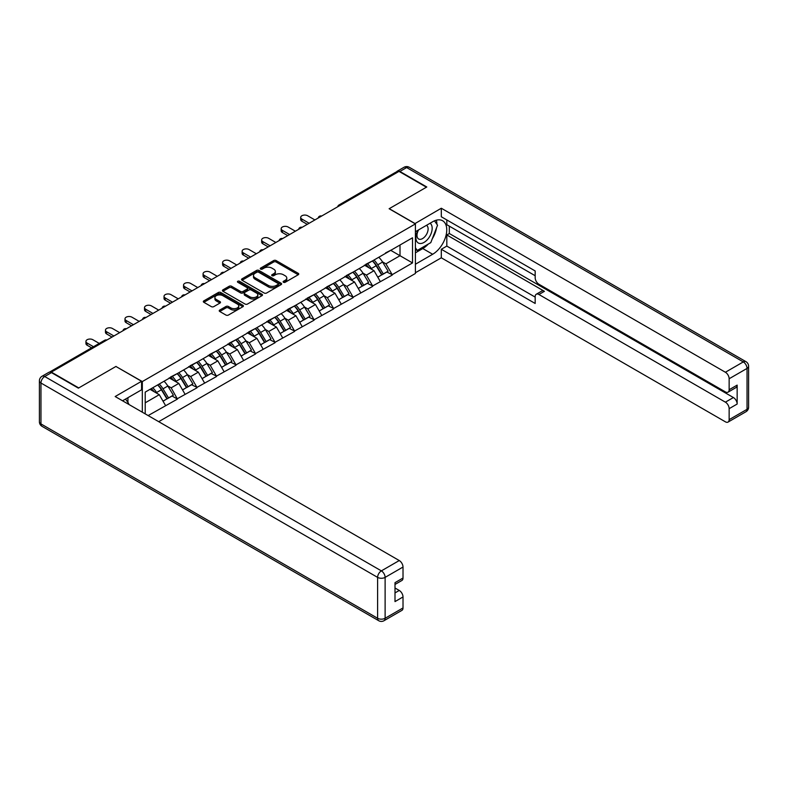 <?xml version="1.0" encoding="UTF-8"?>
<svg xmlns="http://www.w3.org/2000/svg" width="788" height="788" viewBox="0 0 788 788"><rect width="100%" height="100%" fill="white"/><g stroke="black" fill="none" stroke-linecap="round" stroke-linejoin="round"><path stroke-width="1.18" d="M283.463 282.281A1.212 0.699 0 0 0 285.187 282.281L298.238 274.746A1.734 1.005 0 0 0 298.75 274.037A1.734 1.005 0 0 0 298.238 273.328L276.125 260.562A1.734 1.005 0 0 0 273.672 260.562L260.621 268.097A1.212 0.699 0 0 0 260.257 268.59A1.212 0.699 0 0 0 260.621 269.092A1.212 0.699 0 0 0 262.335 269.092L264.029 268.117A5.555 3.211 0 0 1 271.89 268.117L273.731 269.181A5.555 3.211 0 0 1 275.357 271.446A5.555 3.211 0 0 1 273.731 273.712L272.037 274.687A1.212 0.699 0 0 0 271.683 275.189A1.212 0.699 0 0 0 272.037 275.682A1.212 0.699 0 0 0 273.761 275.682L275.455 274.707A5.555 3.211 0 0 1 283.316 274.707L285.157 275.77A5.555 3.211 0 0 1 286.783 278.046A5.555 3.211 0 0 1 285.157 280.311L283.463 281.286A1.212 0.699 0 0 0 283.109 281.779A1.212 0.699 0 0 0 283.463 282.281L283.463 281.286M219.744 310.068A1.734 1.005 0 0 0 219.231 310.777A1.734 1.005 0 0 0 219.744 311.487L225.949 315.062A1.734 1.005 0 0 0 228.402 315.062L242.901 306.699A1.734 1.005 0 0 0 243.403 305.99A1.734 1.005 0 0 0 242.901 305.281L220.788 292.506A1.734 1.005 0 0 0 218.325 292.506L203.836 300.878A1.734 1.005 0 0 0 203.324 301.587A1.734 1.005 0 0 0 203.836 302.296L211.332 306.621A1.734 1.005 0 0 0 213.784 306.621L219.99 303.045A1.734 1.005 0 0 0 220.492 302.336A1.734 1.005 0 0 0 219.99 301.627L216.276 299.479A4.649 2.679 0 0 1 214.907 297.578A4.649 2.679 0 0 1 217.784 295.106A4.649 2.679 0 0 1 222.846 295.687L237.405 304.089A4.649 2.679 0 0 1 238.764 305.99A4.649 2.679 0 0 1 235.898 308.463A4.649 2.679 0 0 1 230.825 307.881L228.402 306.483A1.734 1.005 0 0 0 225.949 306.483L219.744 310.068L219.744 311.487L225.949 307.931L225.949 306.483M116.043 366.4L78.751 387.932L51.338 372.103L399.004 171.38L426.416 187.209L389.114 208.741L415.404 223.91L142.323 381.569L116.043 366.538M264.147 293.008A1.734 1.005 0 0 0 266.61 293.008L281.099 284.635A1.734 1.005 0 0 0 281.611 283.926A1.734 1.005 0 0 0 281.099 283.217L258.986 270.451A1.734 1.005 0 0 0 256.533 270.451L242.034 278.824A1.734 1.005 0 0 0 241.532 279.533A1.734 1.005 0 0 0 242.034 280.242L264.147 293.008M238.281 282.547A1.212 0.699 0 0 1 239.522 282.715L239.522 281.267L262 294.249A1.734 1.005 0 0 1 262.512 294.958A1.734 1.005 0 0 1 262 295.667L247.501 304.04A1.734 1.005 0 0 1 245.048 304.04L222.935 291.264L229.141 287.719L229.141 286.271L222.935 289.846A1.734 1.005 0 0 0 222.423 290.555A1.734 1.005 0 0 0 222.935 291.264L222.935 289.846M229.141 287.719A1.734 1.005 0 0 1 231.593 287.719L231.593 286.271A1.734 1.005 0 0 0 229.141 286.271M231.593 286.271L240.567 291.442A1.734 1.005 0 0 0 243.019 291.442L247.137 289.068A1.734 1.005 0 0 0 247.649 288.359A1.734 1.005 0 0 0 247.137 287.65L237.799 282.262A1.212 0.699 0 0 1 237.444 281.769A1.212 0.699 0 0 1 238.193 281.119A1.212 0.699 0 0 1 239.522 281.267M142.323 412.203L142.323 381.569M158.723 421.669L415.404 273.485L415.404 223.91M157.679 384.918A11.859 6.846 -120 0 1 161.737 389.666L167.263 398.787L172.079 396.009L177.428 399.092L171.173 387.824L167.706 385.825M177.428 399.092L148.144 415.571M145.209 413.867L145.209 392.119L412.518 237.789L412.518 262.936L392.188 274.677L385.923 263.832L382.466 261.833M372.438 260.926A11.859 6.846 -120 0 1 376.497 265.674L382.022 274.805L386.839 272.018L392.188 274.677M392.188 275.111L372.665 285.945L366.4 275.111L362.933 273.101M352.916 272.205A11.859 6.846 -120 0 1 356.974 276.952L362.5 286.074L367.316 283.296L372.665 285.945M372.665 286.379L353.142 297.214L346.878 286.379L343.41 284.379M333.393 283.473A11.859 6.846 -120 0 1 337.451 288.221L342.977 297.342L347.794 294.564L353.142 297.214M353.142 297.647L333.619 308.492L327.355 297.647L323.888 295.648M313.87 294.742A11.859 6.846 -120 0 1 317.928 299.489L323.454 308.62L328.271 305.833L333.619 308.492M333.619 308.926L314.097 319.761L307.832 308.926L304.365 306.916M294.338 306.02A11.859 6.846 -120 0 1 298.406 310.767L303.932 319.889L308.748 317.111L314.097 319.761M314.097 320.194L294.574 331.029L288.309 320.194L284.842 318.194M274.815 317.288A11.859 6.846 -120 0 1 278.883 322.036L284.409 331.157L289.226 328.379L294.574 331.029M294.574 331.462L275.042 342.307L268.787 331.462L265.32 329.463M255.292 328.557A11.859 6.846 -120 0 1 259.36 333.304L264.886 342.435L269.703 339.648L275.042 342.307M275.042 342.741L255.519 353.576L249.264 342.741L245.797 340.731M235.77 339.835A11.859 6.846 -120 0 1 239.828 344.583L245.363 353.704L250.18 350.926L255.519 353.576M255.519 354.009L235.996 364.844L229.741 354.009L226.274 352.009M216.247 351.103A11.859 6.846 -120 0 1 220.305 355.851L225.831 364.972L230.657 362.194L235.996 364.844M235.996 365.277L216.473 376.112L210.219 365.277L206.751 363.278M196.724 362.372A11.859 6.846 -120 0 1 200.782 367.119L206.308 376.25L211.135 373.463L216.473 376.112M216.473 376.556L196.951 387.391L190.696 376.556L187.229 374.546M177.202 373.65A11.859 6.846 -120 0 1 181.26 378.398L186.786 387.519L191.612 384.741L196.951 387.391M196.951 387.824L177.428 398.659M170.799 376.91L177.428 373.512M171.173 387.824L178.807 383.411L169.174 377.856M185.062 394.256L178.807 383.411M190.322 365.642L196.951 362.244M190.696 376.556L198.33 372.143L188.696 366.578M204.584 382.978L198.33 372.143M209.844 354.373L216.473 350.975M210.219 365.277L217.852 360.874L208.219 355.309M224.107 371.709L217.852 360.874M229.367 343.095L235.996 339.697M229.741 354.009L237.375 349.596L227.742 344.041M243.63 360.441L237.375 349.596M248.89 331.827L255.519 328.429M249.264 342.741L256.898 338.328L247.265 332.763M263.153 349.163L256.898 338.328M268.413 320.558L275.042 317.16M268.787 331.462L276.421 327.059L266.787 321.494M282.675 337.894L276.421 327.059M287.935 309.28L294.574 305.882M288.309 320.194L295.943 315.781L286.31 310.226M302.208 326.626L295.943 315.781M307.458 298.012L314.097 294.614M307.832 308.926L315.466 304.513L305.833 298.947M321.731 315.348L315.466 304.513M326.981 286.743L333.619 283.345M327.355 297.647L334.989 293.244L325.355 287.679M341.253 304.079L334.989 293.244M346.503 275.465L353.142 272.067M346.878 286.379L354.511 281.966L344.878 276.411M360.776 292.811L354.511 281.966M366.026 264.197L372.665 260.798M366.4 275.111L374.034 270.698L364.401 265.132M380.299 281.533L374.034 270.698M397.132 172.474L340.436 205.195M339.638 205.658A2.659 1.537 120 0 1 340.308 205.126A2.659 1.537 60 0 0 338.988 204.998L395.674 172.267A2.659 1.537 60 0 1 397.004 172.395M385.549 252.928L392.188 249.53M385.923 263.832L400.009 255.706L400.009 245.009L412.518 237.789M390.75 250.357L412.518 262.936M145.209 402.816L159.284 394.69L150.025 389.341M165.539 405.524L159.284 394.69M376.221 265.891L376.841 266.245M356.698 277.159L357.319 277.514M337.175 288.428L337.796 288.792M317.653 299.706L318.273 300.061M298.13 310.974L298.75 311.329M278.607 322.243L279.228 322.607M259.085 333.521L259.705 333.876M239.562 344.789L240.182 345.144M220.039 356.058L220.65 356.422M200.507 367.336L201.127 367.691M180.984 378.604L181.604 378.959M161.461 389.873L162.082 390.237M283.956 282.449L285.157 281.759A5.555 3.211 0 0 0 286.783 279.484L286.783 278.046M275.357 271.446L275.357 272.894A5.555 3.211 0 0 1 273.731 275.16L272.53 275.859M298.219 274.756L276.125 262A1.734 1.005 0 0 0 273.672 262L261.104 269.26M281.08 284.655L258.986 271.899A1.734 1.005 0 0 0 256.533 271.899L242.064 280.252M278.026 284.429A1.212 0.699 0 0 0 278.391 283.926A1.212 0.699 0 0 0 278.026 283.434L258.622 272.224A1.212 0.699 0 0 0 256.898 272.224L255.125 273.259A5.555 3.211 0 0 0 253.49 275.524A5.555 3.211 0 0 0 255.125 277.79L268.383 285.453A5.555 3.211 0 0 0 276.253 285.453L278.026 284.429L278.026 285.867A1.212 0.699 0 0 0 278.391 285.374L278.391 283.926M253.49 275.524L253.49 276.972A5.555 3.211 0 0 0 255.125 279.238L255.125 277.79M278.026 285.867L276.253 286.901A5.555 3.211 0 0 1 268.383 286.901L255.125 279.238M231.593 287.719L240.567 292.89A1.734 1.005 0 0 0 243.019 292.89L247.137 290.516A1.734 1.005 0 0 0 247.649 289.807L247.649 288.359M239.522 282.715L261.98 295.677M249.865 296.82A4.649 2.679 0 0 0 254.938 297.401A4.649 2.679 0 0 0 257.804 294.919A4.649 2.679 0 0 0 256.445 293.028L251.313 290.063A1.734 1.005 0 0 0 248.86 290.063L244.743 292.437A1.734 1.005 0 0 0 244.231 293.146A1.734 1.005 0 0 0 244.743 293.855L249.865 296.82L249.865 298.268A4.649 2.679 0 0 0 254.938 298.849A4.649 2.679 0 0 0 257.804 296.367L257.804 294.919M244.231 293.146L244.231 294.594A1.734 1.005 0 0 0 244.743 295.303L244.743 293.855M249.865 298.268L244.743 295.303M238.764 305.99L238.764 307.428A4.649 2.679 0 0 1 235.898 309.911A4.649 2.679 0 0 1 230.825 309.329L228.402 307.931A1.734 1.005 0 0 0 225.949 307.931M214.907 297.578L214.907 299.026A4.649 2.679 0 0 0 216.276 300.927L216.276 299.479M219.96 303.055L216.276 300.927M242.871 306.709L220.788 293.954A1.734 1.005 0 0 0 218.325 293.954L203.856 302.306L203.836 300.878M301.893 219.074L301.893 221.241A4.068 2.354 180 0 1 300.701 219.576L300.701 217.409A4.068 2.354 0 0 0 301.893 219.074L309.152 223.26M314.904 219.941L307.645 215.745A4.068 2.354 0 0 0 303.213 215.242A4.068 2.354 0 0 0 300.701 217.409M378.792 257.262A14.509 8.382 60 0 1 382.594 262.049L377.777 264.827A14.509 8.382 -120 0 0 373.965 260.04M377.777 264.827L383.303 273.948L388.12 271.171L382.594 262.049M382.022 274.805L383.303 273.948M386.839 272.018L388.12 271.171M365.671 264.404A11.859 6.846 60 0 1 368.942 267.753M367.523 263.763A14.509 8.382 60 0 1 371.325 268.55L371.877 269.447M377.807 277.228L381.678 274.894L376.142 265.763A14.509 8.382 -120 0 0 372.34 260.986M381.678 274.894L377.767 277.149M301.893 221.241L307.271 224.344M282.37 230.342L282.37 232.509A4.068 2.354 180 0 1 281.178 230.854L281.178 228.687A4.068 2.354 0 0 0 282.37 230.342L289.629 234.538M295.382 231.209L288.122 227.023A4.068 2.354 0 0 0 283.69 226.511A4.068 2.354 0 0 0 281.178 228.687M359.269 268.531A14.509 8.382 60 0 1 363.071 273.318L358.254 276.096A14.509 8.382 -120 0 0 354.442 271.318M358.254 276.096L363.78 285.226L368.597 282.439L363.071 273.318M362.5 286.074L363.78 285.226M367.316 283.296L368.597 282.439M346.149 275.672A11.859 6.846 60 0 1 349.419 279.031M348 275.042A14.509 8.382 60 0 1 351.803 279.819L352.354 280.715M358.284 288.506L362.145 286.162L356.619 277.041A14.509 8.382 -120 0 0 352.817 272.254M362.145 286.162L358.244 288.418M282.37 232.509L287.748 235.622M262.847 241.621L262.847 243.787A4.068 2.354 180 0 1 261.655 242.123L261.655 239.956A4.068 2.354 0 0 0 262.847 241.621L270.107 245.807M275.859 242.487L268.6 238.291A4.068 2.354 0 0 0 264.167 237.779A4.068 2.354 0 0 0 261.655 239.956M339.746 279.809A14.509 8.382 60 0 1 343.548 284.586L338.732 287.374A14.509 8.382 -120 0 0 334.92 282.587M338.732 287.374L344.257 296.495L349.074 293.717L343.548 284.586M342.977 297.342L344.257 296.495M347.794 294.564L349.074 293.717M326.626 286.94A11.859 6.846 60 0 1 329.896 290.299M328.478 286.31A14.509 8.382 60 0 1 332.28 291.087L332.822 291.993M338.761 299.775L342.622 297.431L337.097 288.309A14.509 8.382 -120 0 0 333.294 283.522M342.622 297.431L338.712 299.696M262.847 243.787L268.225 246.89M243.325 252.889L243.325 255.056A4.068 2.354 180 0 1 242.133 253.391L242.133 251.224A4.068 2.354 0 0 0 243.325 252.889L250.584 257.075M256.336 253.756L249.077 249.56A4.068 2.354 0 0 0 244.644 249.057A4.068 2.354 0 0 0 242.133 251.224M320.214 291.077A14.509 8.382 60 0 1 324.026 295.864L319.199 298.642A14.509 8.382 -120 0 0 315.397 293.855M319.199 298.642L324.735 307.763L329.551 304.986L324.026 295.864M323.454 308.62L324.735 307.763M328.271 305.833L329.551 304.986M307.103 298.219A11.859 6.846 60 0 1 310.374 301.568M308.955 297.578A14.509 8.382 60 0 1 312.757 302.365L313.299 303.262M319.239 311.043L323.1 308.709L317.574 299.578A14.509 8.382 -120 0 0 313.772 294.801M323.1 308.709L319.189 310.964M243.325 255.056L248.703 258.159M223.802 264.157L223.802 266.324A4.068 2.354 180 0 1 222.61 264.669L222.61 262.502A4.068 2.354 0 0 0 223.802 264.157L231.051 268.353M236.814 265.024L229.554 260.838A4.068 2.354 0 0 0 225.122 260.326A4.068 2.354 0 0 0 222.61 262.502M300.691 302.346A14.509 8.382 60 0 1 304.503 307.133L299.676 309.911A14.509 8.382 -120 0 0 295.874 305.133M299.676 309.911L305.202 319.041L310.029 316.254L304.503 307.133M303.932 319.889L305.202 319.041M308.748 317.111L310.029 316.254M287.581 309.487A11.859 6.846 60 0 1 290.851 312.846M289.432 308.857A14.509 8.382 60 0 1 293.234 313.634L293.776 314.53M299.716 322.322L303.577 319.977L298.051 310.856A14.509 8.382 -120 0 0 294.249 306.069M303.577 319.977L299.667 322.233M223.802 266.324L229.18 269.437M204.279 275.436L204.279 277.603A4.068 2.354 180 0 1 203.077 275.938L203.077 273.771A4.068 2.354 0 0 0 204.279 275.436L211.529 279.622M217.291 276.302L210.032 272.106A4.068 2.354 0 0 0 205.599 271.594A4.068 2.354 0 0 0 203.077 273.771M281.168 313.624A14.509 8.382 60 0 1 284.98 318.401L280.154 321.189A14.509 8.382 -120 0 0 276.352 316.402M280.154 321.189L285.68 330.31L290.506 327.532L284.98 318.401M284.409 331.157L285.68 330.31M289.226 328.379L290.506 327.532M268.058 320.755A11.859 6.846 60 0 1 271.328 324.114M269.91 320.125A14.509 8.382 60 0 1 273.712 324.902L274.254 325.808M280.193 333.59L284.054 331.246L278.528 322.125A14.509 8.382 -120 0 0 274.726 317.337M284.054 331.246L280.144 333.511M204.279 277.603L209.657 280.705M417.995 230.224A11.505 6.639 120 0 0 419.965 243.502A11.505 6.639 120 0 0 430.356 235.277A11.505 6.639 120 0 0 430.081 223.24M418.645 229.85A7.88 4.551 120 0 0 418.615 238.981A7.88 4.551 120 0 0 419.768 239.335A7.88 4.551 120 0 0 426.968 233.524A7.88 4.551 120 0 0 426.495 225.338A7.88 4.551 120 0 0 426.466 225.329M434.474 220.837L437.547 225.22L430.79 242.625L417.276 250.426L415.404 247.757M415.404 249.343L417.276 250.426M125.538 399.073L128.68 403.545L128.434 404.185M414.902 223.625L441.31 208.239L725.393 372.251L743.291 361.919L406.638 167.558L399.88 171.459L426.791 186.992L389.242 208.672L414.902 223.477M415.404 231.721L432.671 221.743A19.907 11.495 120 0 1 442.629 220.758A19.907 11.495 120 0 1 445.683 236.715A19.907 11.495 120 0 1 432.671 254.258L415.404 264.236M415.404 272.756L441.31 257.804L441.31 249.274L535.17 303.469L535.17 296.672A5.309 3.063 -120 0 1 536.264 294.239A5.309 3.063 -120 0 1 538.923 294.505L725.393 402.166L733.401 397.536A5.309 3.063 60 0 1 737.154 404.047L737.154 385.115A5.309 3.063 60 0 1 736.061 387.538L728.053 392.168A5.309 3.063 -120 0 0 729.146 389.735L729.146 378.752A5.309 3.063 -120 0 0 725.393 372.251M449.318 226.156L449.318 233.524L446.816 234.972L446.816 246.092L441.31 249.274M446.816 219.941L446.816 224.708L535.17 275.721M728.053 392.168A5.309 3.063 -120 0 1 725.393 391.902L538.923 284.241A5.309 3.063 -120 0 1 535.17 277.74L535.17 270.954L441.31 216.759L441.31 208.239M441.31 257.804L725.393 421.816A5.309 3.063 -120 0 0 728.053 422.082A5.309 3.063 -120 0 0 729.146 419.649L729.146 408.667A5.309 3.063 -120 0 0 725.393 402.166M399.88 171.459A5.309 3.063 -120 0 0 397.231 171.193A5.309 3.063 -120 0 0 396.403 172.158M446.816 234.972L544.429 291.324L538.923 294.505M449.318 233.524L733.401 397.536M446.816 246.092L535.17 297.106M536.264 294.239L541.77 291.067A5.309 3.063 60 0 1 544.429 291.324M415.404 252.82L422.782 248.555A19.907 11.495 120 0 0 428.298 244.063M432.257 238.853A19.907 11.495 120 0 0 436.542 227.811M436.867 224.245A19.907 11.495 120 0 0 436.365 220.177M415.404 250.505L416.409 249.924M51.466 372.616L44.709 376.516A5.309 3.063 -120 0 0 42.059 376.25L48.817 372.35A5.309 3.063 60 0 1 51.466 372.616L78.376 388.149L115.915 366.469L141.574 381.284L141.574 389.814L123.805 400.068A19.907 11.495 120 0 0 122.603 400.826M141.574 381.284L115.166 396.531L399.26 560.544A5.309 3.063 60 0 1 403.013 567.045L403.013 578.028A5.309 3.063 60 0 1 401.91 580.46L395.005 584.45M127.932 402.481L127.932 397.684M395.005 592.911L399.26 590.458A5.309 3.063 60 0 1 403.013 596.959L403.013 607.942A5.309 3.063 60 0 1 401.91 610.375L384.012 620.708A5.309 3.063 -120 0 0 385.115 618.275L403.013 607.942M403.013 578.028L395.005 582.657L395.005 601.589L403.013 596.959M399.26 590.458L395.005 588.006M184.747 286.704L184.747 288.871A4.068 2.354 180 0 1 183.555 287.206L183.555 285.039A4.068 2.354 0 0 0 184.747 286.704L192.006 290.89M197.768 287.571L190.509 283.375A4.068 2.354 0 0 0 186.076 282.872A4.068 2.354 0 0 0 183.555 285.039M261.646 324.892A14.509 8.382 60 0 1 265.448 329.679L260.631 332.457A14.509 8.382 -120 0 0 256.829 327.67M260.631 332.457L266.157 341.578L270.983 338.801L265.448 329.679M264.886 342.435L266.157 341.578M269.703 339.648L270.983 338.801M248.535 332.034A11.859 6.846 60 0 1 251.805 335.383M250.387 331.393A14.509 8.382 60 0 1 254.189 336.18L254.731 337.077M260.67 344.858L264.532 342.524L259.006 333.393A14.509 8.382 -120 0 0 255.204 328.616M264.532 342.524L260.621 344.78M184.747 288.871L190.135 291.974M165.224 297.972L165.224 300.139A4.068 2.354 180 0 1 164.032 298.485L164.032 296.308A4.068 2.354 0 0 0 165.224 297.972L172.483 302.168M178.246 298.839L170.986 294.653A4.068 2.354 0 0 0 166.544 294.141A4.068 2.354 0 0 0 164.032 296.308M242.123 336.161A14.509 8.382 60 0 1 245.925 340.948L241.108 343.726A14.509 8.382 -120 0 0 237.306 338.948M241.108 343.726L246.634 352.857L251.451 350.069L245.925 340.948M245.363 353.704L246.634 352.857M250.18 350.926L251.451 350.069M229.012 343.302A11.859 6.846 60 0 1 232.283 346.661M230.864 342.672A14.509 8.382 60 0 1 234.666 347.449L235.208 348.345M241.148 356.137L245.009 353.792L239.483 344.671A14.509 8.382 -120 0 0 235.681 339.884M245.009 353.792L241.098 356.048M165.224 300.139L170.612 303.252M145.701 309.251L145.701 311.418A4.068 2.354 180 0 1 144.509 309.753L144.509 307.586A4.068 2.354 0 0 0 145.701 309.251L152.961 313.437M158.723 310.117L151.463 305.921A4.068 2.354 0 0 0 147.021 305.409A4.068 2.354 0 0 0 144.509 307.586M222.6 347.439A14.509 8.382 60 0 1 226.402 352.216L221.586 355.004A14.509 8.382 -120 0 0 217.784 350.217M221.586 355.004L227.111 364.125L231.928 361.347L226.402 352.216M225.831 364.972L227.111 364.125M230.657 362.194L231.928 361.347M209.49 354.57A11.859 6.846 60 0 1 212.76 357.929M211.342 353.94A14.509 8.382 60 0 1 215.144 358.717L215.685 359.624M221.625 367.405L225.486 365.061L219.96 355.94A14.509 8.382 -120 0 0 216.158 351.152M225.486 365.061L221.576 367.326M145.701 311.418L151.089 314.52M126.178 320.519L126.178 322.686A4.068 2.354 180 0 1 124.987 321.021L124.987 318.854A4.068 2.354 0 0 0 126.178 320.519L133.438 324.705M139.2 321.386L131.941 317.19A4.068 2.354 0 0 0 127.498 316.687A4.068 2.354 0 0 0 124.987 318.854M203.077 358.707A14.509 8.382 60 0 1 206.88 363.495L202.063 366.272A14.509 8.382 -120 0 0 198.261 361.485M202.063 366.272L207.589 375.393L212.405 372.616L206.88 363.495M206.308 376.25L207.589 375.393M211.135 373.463L212.405 372.616M189.967 365.849A11.859 6.846 60 0 1 193.237 369.198M191.819 365.208A14.509 8.382 60 0 1 195.621 369.996L196.163 370.892M202.102 378.673L205.963 376.339L200.438 367.208A14.509 8.382 -120 0 0 196.636 362.431M205.963 376.339L202.053 378.595M126.178 322.686L131.566 325.789M106.656 331.787L106.656 333.954A4.068 2.354 180 0 1 105.464 332.3L105.464 330.123A4.068 2.354 0 0 0 106.656 331.787L113.915 335.983M119.677 332.654L112.418 328.468A4.068 2.354 0 0 0 107.976 327.956A4.068 2.354 0 0 0 105.464 330.123M183.555 369.976A14.509 8.382 60 0 1 187.357 374.763L182.54 377.541A14.509 8.382 -120 0 0 178.738 372.763M182.54 377.541L188.066 386.672L192.883 383.884L187.357 374.763M186.786 387.519L188.066 386.672M191.612 384.741L192.883 383.884M170.444 377.117A11.859 6.846 60 0 1 173.715 380.476M172.296 376.487A14.509 8.382 60 0 1 176.098 381.264L176.64 382.16M182.58 389.952L186.441 387.607L180.915 378.486A14.509 8.382 -120 0 0 177.113 373.699M186.441 387.607L182.53 389.863M106.656 333.954L112.044 337.067M87.133 343.066L87.133 345.233A4.068 2.354 180 0 1 85.941 343.568L85.941 341.401A4.068 2.354 0 0 0 87.133 343.066L93.486 346.73M99.249 343.41L92.895 339.736A4.068 2.354 0 0 0 88.453 339.224A4.068 2.354 0 0 0 85.941 341.401M164.032 381.254A14.509 8.382 60 0 1 167.834 386.031L163.017 388.819A14.509 8.382 -120 0 0 159.215 384.032M163.017 388.819L168.543 397.94L173.36 395.162L167.834 386.031M167.263 398.787L168.543 397.94M172.079 396.009L173.36 395.162M151.237 388.642A11.859 6.846 60 0 1 154.192 391.744M152.773 387.755A14.509 8.382 60 0 1 156.576 392.532L157.117 393.439M163.057 401.22L166.918 398.876L161.392 389.755A14.509 8.382 -120 0 0 157.59 384.968M166.918 398.876L163.008 401.141M87.133 345.233L91.615 347.813M106.153 340.455L50.777 372.291M106.705 340.14A2.659 1.537 -60 0 0 106.035 340.386A2.659 1.537 -120 0 0 104.706 340.258L49.516 372.113M320.115 216.936A2.659 1.537 120 0 1 320.785 216.395A2.659 1.537 -60 0 1 321.465 216.158M300.592 228.205A2.659 1.537 120 0 1 301.262 227.673A2.659 1.537 -60 0 1 301.942 227.427M281.07 239.473A2.659 1.537 120 0 1 281.74 238.941A2.659 1.537 -60 0 1 282.419 238.695M261.547 250.751A2.659 1.537 120 0 1 262.217 250.21A2.659 1.537 -60 0 1 262.896 249.973M242.024 262.02A2.659 1.537 120 0 1 242.694 261.488A2.659 1.537 -60 0 1 243.374 261.242M222.502 273.288A2.659 1.537 120 0 1 223.171 272.756A2.659 1.537 -60 0 1 223.841 272.51M202.979 284.566A2.659 1.537 120 0 1 203.649 284.025A2.659 1.537 -60 0 1 204.319 283.788M183.456 295.835A2.659 1.537 120 0 1 184.126 295.303A2.659 1.537 -60 0 1 184.796 295.057M163.924 307.103A2.659 1.537 120 0 1 164.603 306.571A2.659 1.537 -60 0 1 165.273 306.325M144.401 318.382A2.659 1.537 120 0 1 145.081 317.84A2.659 1.537 -60 0 1 145.75 317.603M124.878 329.65A2.659 1.537 120 0 1 125.558 329.118A2.659 1.537 -60 0 1 126.228 328.872M285.157 281.759L285.157 280.311M272.037 275.682L272.037 274.687M273.731 275.16L273.731 273.712M260.621 269.092L260.621 268.097M273.672 262L273.672 260.562M276.125 262L276.125 260.562M298.238 274.746L298.238 273.328M242.034 280.242L242.034 278.824M256.533 271.899L256.533 270.451M258.986 271.899L258.986 270.451M281.099 284.635L281.099 283.217M268.383 286.901L268.383 285.453M276.253 286.901L276.253 285.453M240.567 292.89L240.567 291.442M243.019 292.89L243.019 291.442M247.137 290.516L247.137 289.068M262 295.667L262 294.249M228.402 307.931L228.402 306.483M230.825 309.329L230.825 307.881M219.99 303.045L219.99 301.627M218.325 293.954L218.325 292.506M220.788 293.954L220.788 292.506M242.901 306.699L242.901 305.281M376.142 265.763L371.325 268.55M356.619 277.041L351.803 279.819M337.097 288.309L332.28 291.087M317.574 299.578L312.757 302.365M298.051 310.856L293.234 313.634M278.528 322.125L273.712 324.902M729.146 389.735L737.154 385.115M737.154 404.047L729.146 408.667M729.146 419.649L747.044 409.317L747.044 368.42L729.146 378.752M422.782 248.555L432.671 254.258M747.044 409.317A5.309 3.063 60 0 1 745.94 411.75A5.309 5.309 0 0 0 748.6 407.15A5.309 3.063 180 0 1 747.044 409.317M747.044 368.42A5.309 3.063 0 0 0 748.6 366.253A5.309 5.309 0 0 0 745.94 361.653A5.309 3.063 -60 0 0 743.291 361.919A5.309 3.063 60 0 1 747.044 368.42M397.231 171.193L403.988 167.292A5.309 3.063 60 0 1 406.638 167.558A5.309 3.063 -60 0 1 409.297 167.292L745.94 361.653M42.059 376.25A5.309 5.309 0 0 0 39.4 380.85A5.309 3.063 180 0 0 40.956 383.017A5.309 3.063 -60 0 1 44.709 376.516L381.362 570.876A5.309 3.063 -60 0 0 377.61 577.377L40.956 383.017L40.956 423.914L377.61 618.275L377.61 577.377A5.309 3.063 0 0 0 385.115 577.377L385.115 618.275A5.309 3.063 180 0 1 377.61 618.275A5.309 3.063 -60 0 0 378.703 620.708A5.309 5.309 0 0 0 384.012 620.708M403.013 567.045L385.115 577.377A5.309 3.063 -120 0 0 381.362 570.876L399.26 560.544M42.059 426.347A5.309 3.063 -60 0 1 40.956 423.914A5.309 3.063 0 0 1 39.4 421.747A5.309 5.309 0 0 0 42.059 426.347L378.703 620.708M259.006 333.393L254.189 336.18M239.483 344.671L234.666 347.449M219.96 355.94L215.144 358.717M200.438 367.208L195.621 369.996M180.915 378.486L176.098 381.264M161.392 389.755L156.576 392.532M338.988 204.998A2.659 2.659 0 0 0 337.707 206.771M321.642 216.05A2.659 2.659 0 0 0 318.185 218.049M302.119 227.328A2.659 2.659 0 0 0 298.662 229.318M282.596 238.597A2.659 2.659 0 0 0 279.139 240.586M263.074 249.865A2.659 2.659 0 0 0 259.616 251.864M243.551 261.143A2.659 2.659 0 0 0 240.094 263.133M224.019 272.412A2.659 2.659 0 0 0 220.571 274.401M204.496 283.68A2.659 2.659 0 0 0 201.048 285.68M184.973 294.958A2.659 2.659 0 0 0 181.526 296.948M165.45 306.227A2.659 2.659 0 0 0 162.003 308.216M145.928 317.495A2.659 2.659 0 0 0 142.48 319.495M126.405 328.773A2.659 2.659 0 0 0 122.948 330.763M106.882 340.042A2.659 2.659 0 0 0 104.706 340.258M728.053 422.082L745.94 411.75M748.6 407.15L748.6 366.253M409.297 167.292A5.309 5.309 0 0 0 403.988 167.292M39.4 380.85L39.4 421.747"/></g></svg>
